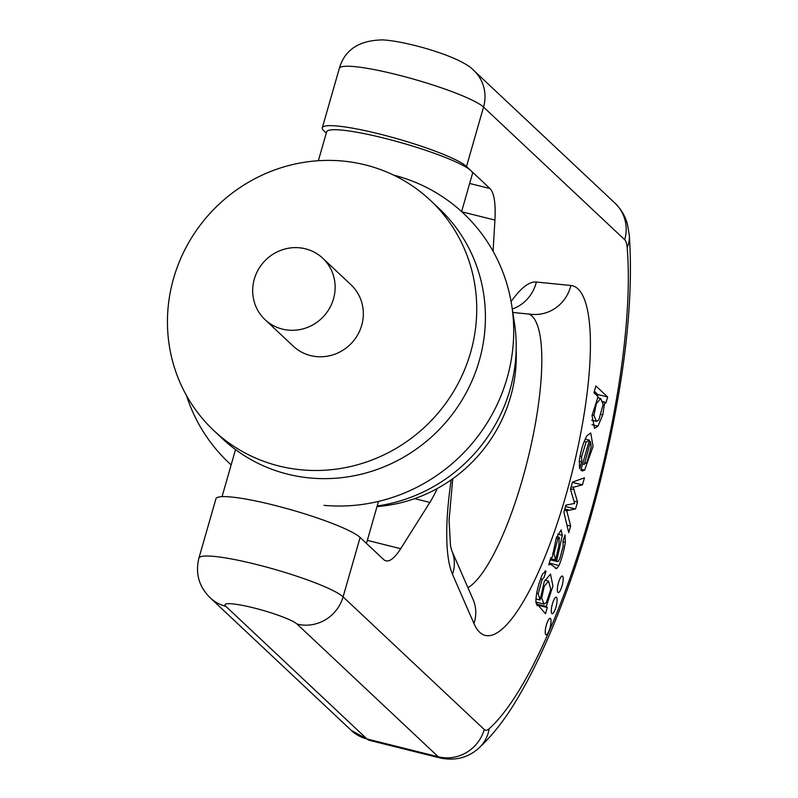 <?xml version="1.0" encoding="UTF-8"?>
<svg xmlns="http://www.w3.org/2000/svg" width="798" height="798" viewBox="0 0 798 798"><rect width="100%" height="100%" fill="white"/><g stroke="black" fill="none" stroke-linecap="round" stroke-linejoin="round"><path stroke-width="1.2" d="M213.874 430.601L222.542 438.75A158.034 151.6 -46.8 0 0 441.244 427.409A158.034 151.6 -46.8 0 0 438.98 208.428L430.312 200.278A158.034 151.6 -46.8 0 0 365.265 164.887A158.034 151.6 -46.8 0 0 173.595 278.362A158.034 151.6 -46.8 0 0 213.874 430.601A158.034 151.6 -46.8 0 0 432.566 419.259A158.034 151.6 -46.8 0 0 430.312 200.278M265.056 319.669L293.235 346.152A42.144 40.429 -46.8 0 0 351.549 343.13A42.144 40.429 -46.8 0 0 350.95 284.726L322.771 258.253A42.144 40.429 -46.8 0 0 254.313 279.071A42.144 40.429 -46.8 0 0 265.056 319.669A42.144 40.429 -46.8 0 0 323.37 316.646A42.144 40.429 -46.8 0 0 322.771 258.253M186.463 395.499A171.221 164.258 -46.8 0 0 231.151 464.895M323.988 505.343A171.221 164.258 -46.8 0 0 511.747 305.534A171.221 164.258 -46.8 0 0 393.584 175.101M377.185 505.982A158.034 151.6 -46.8 0 0 514.381 322.502L511.747 305.534M377.015 506.58A147.5 141.495 -46.8 0 0 516.146 349.903M326.282 133.106L323.938 130.902A75.86 10.125 16 0 1 322.302 127.79A75.86 10.125 16 0 1 388.756 136.408A75.86 10.125 16 0 1 466.501 166.503L489.952 188.537A75.86 18.873 -76 0 1 494.92 220.068L493.084 251.26M318.362 160.727L326.641 131.869A75.86 10.125 16 0 1 393.095 140.478A75.86 10.125 16 0 1 470.84 170.573A75.86 10.125 16 0 1 472.476 173.685L461.603 211.61M437.214 488.546A75.86 18.873 -76 0 1 429.863 502.441L400.686 548.695A75.86 18.873 -76 0 1 385.933 560.824A75.86 18.873 -76 0 1 383.579 559.488L360.127 537.453A75.86 10.125 -164 0 0 282.392 507.368A75.86 10.125 -164 0 0 215.939 498.75L198.892 558.171A75.86 10.125 16 0 1 265.355 566.78A75.86 10.125 16 0 1 343.09 596.874L484.266 729.532A37.925 9.436 104 0 0 489.154 728.734A286.332 71.251 104 0 0 589.333 517.383A286.332 71.251 104 0 0 627.158 247.45A37.925 9.436 104 0 0 624.704 239.739L483.538 107.082L466.501 166.503M550.78 557.782L548.745 564.894L550.45 564.136L556.715 568.615L558.989 565.513C561.742 558.859 563.867 551.149 565.373 542.351L565.014 534.909L562.939 541.353L563.218 546.041L559.837 558.56L558.53 561.074L557.652 561.662L556.695 560.984L562.271 535.308L561.124 529.922L556.226 538.151L552.226 557.363L550.78 557.782M556.076 568.605L555.388 568.286M563.857 512.166L568.735 532.655L570.63 526.042L566.75 510.7L575.528 508.974L577.523 502.002L573.243 487.239L582.45 484.845L584.465 477.822L572.475 482.122L570.45 489.184L574.65 503.418L565.872 505.144L563.857 512.166M574.57 503.398L573.682 503.458M589.413 440.207L580.834 470.112L582.301 471L584.635 470.112L593.084 446.431L590.72 432.985L587.039 435.618C583.478 441.893 580.904 450.202 579.318 460.526L579.577 468.645L581.752 461.862L581.592 456.586L586.181 441.972L589.413 440.207L585.173 439.07M602.749 414.88L604.734 402.282L605.872 403.15L607.637 396.985L595.916 385.963L593.971 392.736L598.111 396.626L592.026 415.519L594.53 428.327L597.981 426.162L602.749 414.88L601.393 414.541M546.381 624.944A8.539 2.125 104 0 0 546.071 634.879A8.539 2.125 104 0 0 550.191 627.108A8.539 2.125 104 0 0 550.201 618.32A8.539 2.125 104 0 0 546.381 624.944M544.864 571.009L546.012 571.298L542.63 573.852C538.012 584.904 535.787 594.51 535.937 602.66L545.473 613.782L547.268 607.527L546.251 606.57L552.934 586.061L550.49 574.121L544.256 581.632L540.086 599.976L538.191 593.692L542.141 579.378L543.907 577.672L546.012 571.298L545.453 570.969M558.5 582.67A8.539 2.125 104 0 0 558.191 592.605A8.539 2.125 104 0 0 562.321 584.834A8.539 2.125 104 0 0 562.321 576.046A8.539 2.125 104 0 0 558.5 582.67M552.435 603.807A8.539 2.125 104 0 0 552.126 613.742A8.539 2.125 104 0 0 556.256 605.971A8.539 2.125 104 0 0 556.266 597.183A8.539 2.125 104 0 0 552.435 603.807M541.682 597.931L544.226 586.34L548.545 581.064L550.75 589.363L546.411 602.57L543.997 604.066L541.682 597.931L540.236 597.572M547.268 607.527L537.363 605.054L537.164 605.762M546.251 606.57L536.356 604.106L537.363 605.054M546.301 606.42L536.356 604.106M537.403 602.42L536.396 603.946M540.086 599.976L535.857 598.919M542.141 579.378L540.515 578.969M593.912 415.389L596.345 403.688L600.675 398.501L603.138 404.426L598.769 420.087L596.425 421.374L593.912 415.389L592.106 414.94M604.734 402.282L602.899 401.823M604.784 402.122L602.869 401.643M607.637 396.985L597.742 394.511L597.343 395.898M594.37 391.339L597.742 394.511M582.59 463.967L584.355 464.406L590.48 441.693L591.218 446.92L586.959 462.241L584.006 464.266L582.61 463.917M590.48 441.693L589.084 441.344M581.752 461.862L579.238 461.234M570.63 526.042L566.939 525.124M566.71 510.86L564.395 510.281M566.75 510.7L564.445 510.122M575.528 508.974L565.473 506.531M577.523 502.002L574.051 501.134M566.031 505.114L565.632 506.501M574.001 489.663L570.56 488.805M573.243 487.239L571.159 486.71M582.45 484.845L572.385 482.421M555.558 559.927L553.972 553.583L557.952 538.59L559.298 537.293L558.849 545.722L555.558 559.927L550.52 558.67M557.952 538.59L556.226 538.151M550.381 559.847L549.613 561.862M557.652 561.662L550.201 559.807M556.695 560.984L550.311 559.398M559.677 548.376L558.271 548.027M469.663 183.47L489.952 188.537M483.538 107.082A75.86 10.125 -164 0 0 405.793 76.987A75.86 10.125 -164 0 0 339.34 68.379C344.736 49.705 359.25 40.209 382.88 39.9C407.02 41.267 461.783 56.808 473.872 70.543A37.925 36.389 133.2 0 1 483.538 107.082M360.127 537.453L343.09 596.874A37.925 36.389 -46.8 0 1 297.095 624.106A37.925 5.057 -164 0 0 253.644 607.876A37.925 5.057 -164 0 0 225.814 606.31L366.98 738.968L438.262 756.773L297.095 624.106M511.089 301.644A155.8 38.773 -76 0 1 536.346 282.033L570.879 285.485A180.158 44.828 -76 0 1 565.922 495.378A180.158 44.828 -76 0 1 473.952 623.527L452.516 574.38A155.8 38.773 -76 0 1 451.209 479.837M467.947 587.707A142.224 35.391 104 0 0 530.879 446.102A142.224 35.391 104 0 0 528.894 314.063M538.191 593.692L536.625 593.303M597.981 426.162L592.016 424.676M584.635 470.112L581.084 469.224M581.592 456.586L579.986 456.187M586.181 441.972L584.176 441.474M569.553 510.171L564.775 508.984M553.972 553.583L552.695 553.263M558.989 565.513L549.263 563.079M565.373 542.351L563.079 541.782M558.071 554.889L556.715 554.55M562.271 535.308L557.722 534.171M367.329 540.366L400.686 548.695M429.863 502.441L414.641 498.64M494.92 220.068L461.823 211.809M366.98 738.968A75.86 18.873 104 0 0 369.324 740.305L351.369 730.479A37.925 36.389 -46.8 0 0 366.98 738.968M489.154 728.734A37.925 34.484 48.1 0 1 478.83 748.075C468.336 757.621 455.598 760.963 440.606 758.1A75.86 18.873 -76 0 1 438.262 756.773A37.925 36.389 133.2 0 0 484.266 729.532M473.872 70.543L615.039 203.201A37.925 36.389 133.2 0 1 624.704 239.739M627.158 247.45A37.925 29.716 -4.9 0 0 629.313 235.33C633.851 301.834 624.355 383.09 600.824 479.089C587.797 531.139 572.326 579.099 554.401 622.949C542.83 651.178 530.83 675.816 518.411 696.863C506.062 718.09 492.865 735.158 478.83 748.075M198.892 558.171C195.211 573.523 198.971 586.739 210.203 597.822A37.925 36.389 -46.8 0 0 225.814 606.31M452.755 478.74L449.055 520.296L450.511 545.852L451.638 550.321A37.925 34.952 156.4 0 1 452.516 574.38M536.346 282.033A37.925 36.708 95.7 0 1 512.286 309.035M570.879 285.485A37.925 36.708 95.7 0 1 531.468 314.322L512.825 312.457M451.638 550.321L473.074 599.468A37.925 34.952 156.4 0 1 473.952 623.527M322.302 127.79L339.34 68.379M544.894 580.156L548.545 581.064M535.857 602.041L543.997 604.066M597.443 397.693L600.675 398.501M591.677 420.187L596.425 421.374M556.735 536.655L559.298 537.293M440.606 758.1L369.324 740.305M366.462 543.398L378.501 501.393M222.043 496.645L235.53 449.603M615.039 203.201C621.532 209.694 625.702 216.926 627.567 224.886L629.313 235.33M210.203 597.822L351.369 730.479"/></g></svg>
